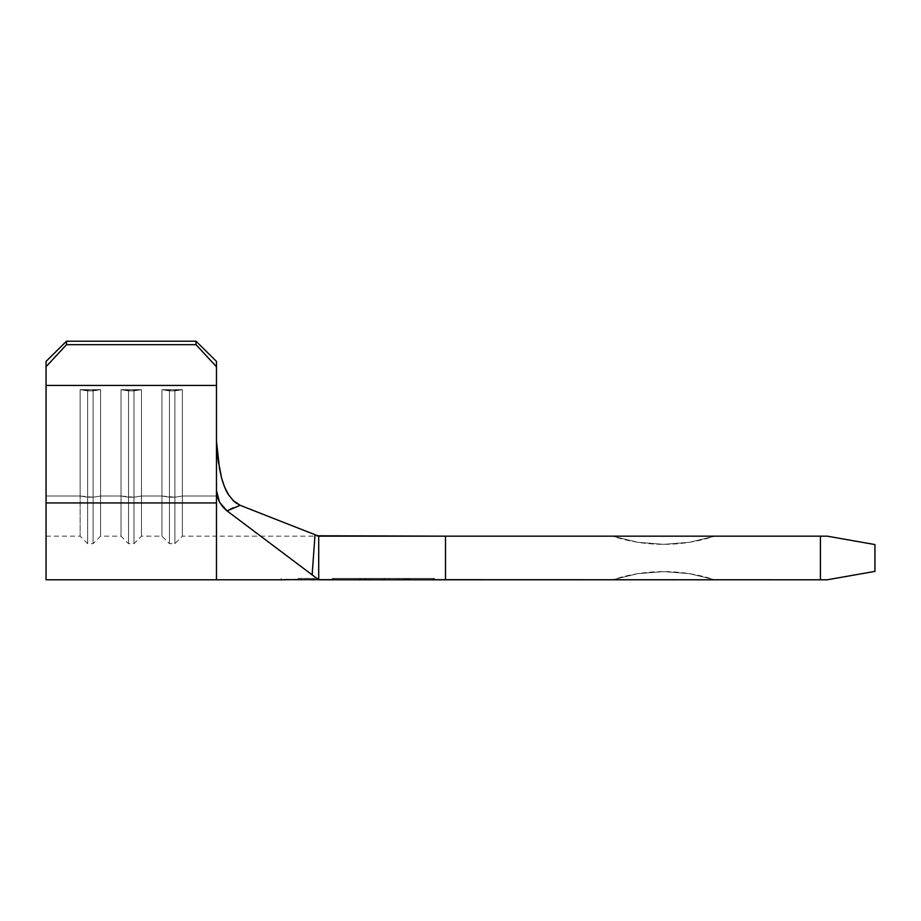 <?xml version="1.0" encoding="UTF-8"?>
<svg xmlns="http://www.w3.org/2000/svg" width="921" height="921" viewBox="0 0 921 921"><rect width="100%" height="100%" fill="white"/><g stroke="black" fill="none" stroke-linecap="round" stroke-linejoin="round"><path stroke-width="0.69" stroke-dasharray="4.61 3.45" d="M281.296 579.793L315.304 579.793L298.266 579.562L298.266 578.423L298.266 579.562L309.479 579.7M298.266 578.423L315.304 578.423L298.266 578.423M360.71 579.793L433.204 579.793L359.489 579.793L408.429 579.793L360.71 579.793L360.71 578.423L333.747 578.423L433.204 578.423L360.71 578.423L406.242 578.423L406.242 579.793L333.747 579.793L333.747 578.423L360.71 578.423L360.71 579.793L360.71 578.423L333.747 578.423L333.747 579.793L406.242 579.793L406.242 578.423L360.71 578.423L360.71 579.793L409.649 579.793L359.489 579.793L409.649 579.793L384.356 579.793L384.356 578.423L409.649 578.423L409.649 579.793L409.649 578.423L384.587 578.423L384.587 579.793L384.587 578.423L359.489 578.423L359.489 579.793L384.587 579.793L384.598 578.423L409.557 578.423L384.356 578.423L384.356 579.793L359.489 579.793L359.489 578.423L407.335 578.423L407.335 579.793L434.597 579.793L332.343 579.793L434.597 579.793L434.597 578.423L407.335 578.423L434.597 578.423L434.597 579.793L407.335 579.793L407.335 578.423L407.335 579.793L359.616 579.793L359.616 578.423L359.616 579.793L332.343 579.793L332.343 578.423L359.616 578.423L332.343 578.423L332.343 579.793L359.616 579.793L359.616 578.423L359.616 579.793L407.335 579.793L407.335 578.423L332.343 578.423L407.335 578.423L359.489 578.423L404.756 578.423L384.598 578.423L404.756 578.423L404.756 579.793L364.382 579.793L364.382 578.423L384.598 578.423L384.598 579.793L364.382 579.793L384.379 579.793L384.379 578.423L364.382 578.423L364.382 579.793L404.756 579.793L404.756 578.423L384.379 578.423L384.379 579.793L404.756 579.793L403.49 579.793L403.525 578.423L403.525 579.793L403.525 578.423L408.429 578.423L408.429 579.793L403.525 579.793L408.429 579.793L408.429 578.423L408.429 579.793L408.429 578.423L403.525 578.423L403.525 579.793L403.525 578.423L403.525 579.793L403.525 578.423L360.71 578.423L360.71 579.793L360.71 578.423L360.71 579.793L360.71 578.423L403.525 578.423L403.525 579.793L360.71 579.793L360.71 578.423L408.429 578.423L360.71 578.423L408.429 578.423L408.429 579.793L360.71 579.793L408.429 579.793L408.429 578.423L408.429 579.793L408.429 578.423L403.525 578.423L403.525 579.793L403.525 578.423L403.525 579.793L403.525 578.423L388.846 578.423L388.846 579.793L388.846 578.423L388.846 579.793L388.846 578.423L383.953 578.423L383.953 579.793L383.953 578.423L383.953 579.793L383.953 578.423L365.602 578.423L365.602 579.793L365.602 578.423L365.602 579.793L365.602 578.423L360.71 578.423L360.71 579.793M219.394 468.133L216.47 441.205L216.47 496.016L182.381 496.016L182.381 536.16L182.381 496.016L216.47 496.016L216.47 536.16L216.47 496.016L182.381 496.016L216.47 496.016L216.47 361.4L196.012 341.207L196.012 344.673L216.47 366.731L216.47 490.755L216.47 361.4L216.47 536.16L445.499 536.16L445.499 579.793L445.499 536.16L827.231 536.16L874.95 544.576L874.95 571.377L874.95 544.576L827.231 536.16L820.415 536.16L820.415 579.793L827.231 579.793L874.95 571.377L827.231 579.793L318.712 579.793L445.499 579.793L445.499 536.16L820.415 536.16L820.415 579.793L445.499 579.793L445.499 536.16L445.499 579.793L445.499 536.16L317.733 535.78L318.712 536.16L318.712 579.793L318.712 536.16L318.712 579.793L318.712 536.16L318.712 579.793L318.712 536.16L316.421 535.262M714.765 579.793L612.511 579.793L714.765 579.793A163.857 163.857 0 0 0 612.511 579.793A163.857 163.857 0 0 1 714.765 579.793L689.518 573.668L663.638 571.607L637.746 573.668L612.511 579.793L714.765 579.793L689.518 573.668L663.638 571.607L637.746 573.668L612.511 579.793L714.765 579.793M182.381 496.016L182.381 389.664L161.935 389.664L161.935 496.016L141.477 496.016L141.477 389.664L121.031 389.664L121.031 496.016L100.585 496.016L100.585 389.664L80.139 389.664L80.139 496.016L46.05 496.016L46.05 361.4L46.05 496.016L80.139 496.016L46.05 496.016L46.05 536.16L46.05 496.016L80.139 496.016L80.139 536.16L80.139 389.664L100.585 389.664L100.585 496.016L121.031 496.016L100.585 496.016L100.585 536.16L100.585 496.016L121.031 496.016L121.031 536.16L121.031 389.664L141.477 389.664L141.477 496.016L161.935 496.016L141.477 496.016L141.477 536.16L141.477 496.016L161.935 496.016L161.935 536.16L161.935 389.664L182.381 389.664L182.381 496.016L174.886 497.202L169.429 497.202L169.429 390.861L174.886 390.861L174.886 497.202L174.886 390.861L182.381 389.664L182.381 496.016L174.886 497.202L161.935 496.016L161.935 389.664L169.429 390.861L169.429 497.202L174.886 497.202L174.886 543.666L174.886 497.202L182.381 496.016L182.381 536.16L182.381 496.016L174.886 497.202L174.886 543.666L174.886 497.202L169.429 497.202L169.429 543.666L169.429 497.202L161.935 496.016L169.429 497.202L169.429 543.666L169.429 497.202L161.935 496.016L161.935 536.16L161.935 389.664L169.429 390.861L169.429 497.202L169.429 390.861L174.886 390.861L174.886 497.202L174.886 390.861L182.381 389.664L182.381 496.016M216.47 502.935L216.47 579.793L216.47 502.935L46.05 502.935L216.47 502.935L216.47 490.755L216.47 502.935M46.05 579.793L46.05 366.731L66.496 344.673L66.496 341.207L46.05 361.4L46.05 533.224L46.05 385.439L216.47 385.439L46.05 385.439L46.05 361.4L66.496 341.207L196.012 341.207L66.496 341.207L66.496 344.673L196.012 344.673L66.496 344.673L46.05 366.731L46.05 361.4L46.05 579.793M133.982 497.202L128.526 497.202L128.526 390.861L133.982 390.861L133.982 497.202L133.982 390.861L141.477 389.664L141.477 496.016L133.982 497.202L121.031 496.016L121.031 389.664L128.526 390.861L128.526 497.202L133.982 497.202L133.982 543.666L133.982 497.202L141.477 496.016L133.982 497.202L133.982 543.666L133.982 497.202L128.526 497.202L128.526 543.666L128.526 497.202L121.031 496.016L128.526 497.202L128.526 543.666L128.526 497.202L121.031 496.016L121.031 536.16L121.031 389.664L128.526 390.861L128.526 497.202L128.526 390.861L133.982 390.861L133.982 497.202L133.982 390.861L141.477 389.664L141.477 536.16L141.477 496.016L133.982 497.202M128.526 390.861L121.031 389.664L141.477 389.664L133.982 390.861L121.031 389.664L141.477 389.664L128.526 390.861M93.09 497.202L87.633 497.202L87.633 390.861L93.09 390.861L93.09 497.202L93.09 390.861L100.585 389.664L100.585 496.016L93.09 497.202L80.139 496.016L80.139 389.664L87.633 390.861L87.633 497.202L93.09 497.202L93.09 543.666L93.09 497.202L100.585 496.016L93.09 497.202L93.09 543.666L93.09 497.202L87.633 497.202L87.633 543.666L87.633 497.202L80.139 496.016L87.633 497.202L87.633 543.666L87.633 497.202L80.139 496.016L80.139 536.16L80.139 389.664L87.633 390.861L87.633 497.202L87.633 390.861L93.09 390.861L93.09 497.202L93.09 390.861L100.585 389.664L100.585 536.16L100.585 496.016L93.09 497.202M87.633 390.861L80.139 389.664L100.585 389.664L93.09 390.861L80.139 389.664L100.585 389.664L87.633 390.861M169.429 390.861L161.935 389.664L182.381 389.664L174.886 390.861L161.935 389.664L182.381 389.664L169.429 390.861M216.47 366.731L216.47 361.4L196.012 341.207L196.012 344.673L216.47 366.731M237.008 503.706L240.151 505.318C227.487 509.82 230.296 508.91 227.084 510.925L222.894 507.022L219.624 502.382L217.31 496.764L216.47 490.755L219.624 502.382L227.084 510.925L312.15 574.854L315.017 534.71L312.15 574.854L227.084 510.925L240.151 505.318L315.017 534.71L240.151 505.318L233.059 500.529L228.523 494.738L224.459 486.714L221.501 477.642M46.05 536.16L80.139 536.16L87.633 543.666L93.09 543.666L100.585 536.16L121.031 536.16L128.526 543.666L133.982 543.666L141.477 536.16L161.935 536.16L169.429 543.666L174.886 543.666L182.381 536.16L216.47 536.16L216.47 441.205L218.104 460.016M228.546 494.784L232.737 500.207M313.612 575.947L315.765 577.548M281.227 578.423L281.227 579.793L284.336 579.654M612.511 536.16L714.765 536.16L612.511 536.16A163.857 163.857 0 0 0 714.765 536.16A163.857 163.857 0 0 1 612.511 536.16L714.765 536.16L689.518 542.285L663.638 544.346L637.746 542.285L612.511 536.16L714.765 536.16L689.518 542.285L663.638 544.346L637.746 542.285L612.511 536.16M216.47 490.755L216.47 441.205L216.47 490.755M218.553 463.125L221.604 478.034C223.745 485.551 226.048 491.112 228.523 494.738L228.592 494.865M233.186 507.805L240.151 505.318M221.604 478.045L219.566 469.031M318.712 536.16L317.733 535.78M315.868 577.628L318.194 579.39M434.597 578.423L407.335 578.423L434.597 578.423M406.242 579.793L433.204 579.793L433.204 578.423L406.242 578.423L406.242 579.793L406.242 578.423L433.204 578.423L433.204 579.793L406.242 579.793M409.649 578.423L399.668 578.423L399.668 579.793L409.649 579.793L409.649 578.423L409.649 579.793L359.489 579.793L404.756 579.793L396.801 579.793L399.668 579.793L399.668 578.423L396.801 578.423L396.801 579.793L396.801 578.423L404.756 578.423L404.756 579.793L404.756 578.423L384.518 578.423L384.518 579.793L384.518 578.423L364.382 578.423L364.382 579.793L364.382 578.423L372.326 578.423L372.326 579.793L372.326 578.423L369.494 578.423L369.494 579.793L369.494 578.423L359.489 578.423L359.489 579.793L359.489 578.423L367.824 578.423L367.824 579.793L367.824 578.423L384.84 578.423L384.84 579.793L384.84 578.423L409.649 578.423L359.489 578.423L409.649 578.423M408.429 578.423L360.71 578.423L408.429 578.423"/><path stroke-width="1.38" d="M298.266 579.562L281.227 579.793L298.266 579.562M284.336 579.654L827.231 579.793L874.95 571.377L827.231 579.793L820.415 579.793L820.415 536.16L445.499 536.16L827.231 536.16L874.95 544.576L874.95 571.377L874.95 544.576L827.231 536.16L820.415 536.16L820.415 579.793L445.499 579.793L445.499 536.16L445.499 579.793L318.712 579.793L312.15 574.854L315.017 534.71L240.151 505.318L318.712 536.16L445.499 536.16L317.733 535.78L318.712 536.16L318.712 579.793L318.712 536.16M216.47 385.439L216.47 490.755L216.47 385.439L46.05 385.439L46.05 579.793L46.05 502.935L216.47 502.935L46.05 502.935L46.05 385.439L216.47 385.439L216.47 366.731L216.47 385.439M216.47 361.4L216.47 366.731L196.012 344.673L66.496 344.673L46.05 366.731L46.05 385.439L46.05 366.731L66.496 344.673L196.012 344.673L196.012 341.207L216.47 361.4L216.47 366.731L196.012 344.673L196.012 341.207L66.496 341.207L196.012 341.207L216.47 361.4M46.05 361.4L66.496 341.207L66.496 344.673L66.496 341.207L46.05 361.4L46.05 366.731L46.05 361.4M281.227 579.793L216.47 579.793L216.47 490.755L216.47 579.793L46.05 579.793M216.47 441.366L218.07 459.832L221.604 478.045L219.394 468.133M228.523 494.738L233.911 501.335L228.546 494.784C226.071 491.158 223.757 485.574 221.604 478.045L224.471 486.772L228.615 494.888M232.737 500.207L240.151 505.318L227.084 510.925L312.15 574.854L227.084 510.925L219.635 502.394L216.47 490.755L217.31 496.776L219.635 502.394L223.561 507.759L227.084 510.925L233.186 507.805M218.104 460.016L218.553 463.125M240.151 505.318L233.911 501.323L237.065 503.741M219.566 469.031L216.47 441.205M316.421 535.262L315.017 534.71L312.15 574.854L316.778 578.307L313.474 575.844M318.206 579.39L316.789 578.319M314.809 579.793L309.479 579.7"/></g></svg>
